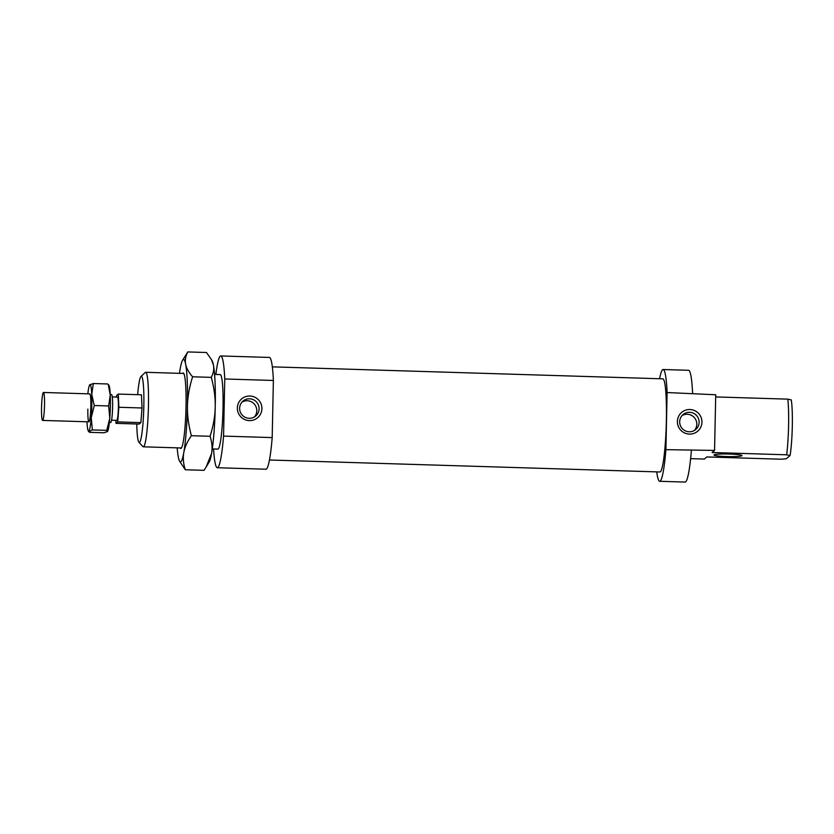 <?xml version="1.0" encoding="UTF-8"?>
<svg xmlns="http://www.w3.org/2000/svg" width="834" height="834" viewBox="0 0 834 834"><rect width="100%" height="100%" fill="white"/><g stroke="black" fill="none" stroke-linecap="round" stroke-linejoin="round"><path stroke-width="1.25" d="M109.39 422.463L110.693 422.504A13.98 1.459 -88.2 0 0 112.444 411.558A13.98 1.459 -88.2 0 0 112.11 395.858A13.98 1.459 -88.2 0 0 111.547 394.555L110.244 394.524M44.025 393.763A13.98 1.459 -88.2 0 0 43.462 392.47A13.98 1.459 -88.2 0 0 41.7 403.416A13.98 1.459 -88.2 0 0 42.034 419.127A13.98 1.459 -88.2 0 0 42.597 420.419A13.98 1.459 -88.2 0 0 44.358 409.473A13.98 1.459 -88.2 0 0 44.025 393.763M111.568 420.2L116.781 420.357A11.645 1.209 -88.2 0 0 118.251 411.235A11.645 1.209 -88.2 0 0 117.969 398.152A11.645 1.209 -88.2 0 0 117.5 397.078L112.277 396.911M116.458 397.036L116.572 395.524L118.292 394.075L118.855 407.273L142.02 407.982L140.873 422.619L139.153 424.068L115.989 423.359L115.863 420.336M118.855 407.273L117.709 421.91L140.873 422.619M117.709 421.91L115.989 423.359M118.292 394.075L141.446 394.784L142.02 407.982M224.753 378.98L273.385 380.471L272.186 437.589L223.554 436.099L224.753 378.98A55.909 5.817 -88.2 0 0 220.76 355.951A55.909 5.817 -88.2 0 0 215.85 374.445M273.385 380.471A55.909 5.817 -88.2 0 0 269.392 357.442L220.76 355.951M269.465 460.003L659.975 471.981A46.6 4.848 -88.2 0 0 666.356 421.222A46.6 4.848 -88.2 0 0 662.832 378.834L272.322 366.856M726.497 456.552A13.98 1.293 -178.8 0 0 741.958 455.583A13.98 1.293 -178.8 0 0 729.469 454.04A13.98 1.293 -178.8 0 0 714.008 454.999A13.98 1.293 -178.8 0 0 726.497 456.552M667.106 392.543L715.728 394.763L714.561 450.423L665.907 449.662L667.106 392.543A55.909 5.817 -88.2 0 0 663.113 369.514A55.909 5.817 -88.2 0 0 659.611 378.73M692.585 393.325A55.909 5.817 -88.2 0 0 688.592 370.296L663.113 369.514M689.186 431.783A9.789 9.685 49.9 0 0 698.558 418.866A9.789 9.685 49.9 0 0 683.088 414.561A9.789 9.685 49.9 0 0 689.186 431.783M694.472 430.407A9.789 9.685 49.9 0 0 682.014 415.624M689.926 409.515A12.343 12.229 -130.1 0 1 701.947 422.192A12.343 12.229 -130.1 0 1 689.405 434.107A12.343 12.229 -130.1 0 1 677.396 421.431A12.343 12.229 -130.1 0 1 689.926 409.515M249.147 418.293A9.789 9.685 49.9 0 0 258.519 405.366A9.789 9.685 49.9 0 0 243.048 401.071A9.789 9.685 49.9 0 0 249.147 418.293M254.433 416.917A9.789 9.685 49.9 0 0 241.975 402.124M249.887 396.025A12.343 12.229 -130.1 0 1 261.907 408.691A12.343 12.229 -130.1 0 1 249.366 420.607A12.343 12.229 -130.1 0 1 237.356 407.941A12.343 12.229 -130.1 0 1 249.887 396.025M212.295 448.932L217.903 449.099A37.28 3.878 -88.2 0 0 223.012 408.504A37.28 3.878 -88.2 0 0 220.186 374.581L214.578 374.414M138.934 442.301L142.927 446.597A37.28 3.878 -88.2 0 0 143.323 446.816A37.28 3.878 -88.2 0 0 148.442 406.21A37.28 3.878 -88.2 0 0 145.616 372.298A37.28 3.878 -88.2 0 0 145.199 372.485L140.946 376.53A33.079 3.44 91.8 0 1 143.823 406.46A33.079 3.44 91.8 0 1 138.934 442.301A33.079 3.44 91.8 0 1 136.766 423.995M790.079 455.552A33.079 3.44 -88.2 0 0 792.3 426.341A33.079 3.44 -88.2 0 0 791.247 399.893L787.817 399.142A37.28 3.878 91.8 0 1 788.578 425.84A37.28 3.878 91.8 0 1 786.65 454.801L790.079 455.552L786.316 458.731L781.406 459.221L706.825 456.938L704.303 459.065L690.625 458.648M787.817 399.142L715.676 396.932M714.561 450.423L712.08 452.518L786.65 454.801M137.662 394.67A33.079 3.44 91.8 0 1 140.946 376.53M213.567 448.963A55.909 5.817 -88.2 0 0 217.33 467.728A55.909 5.817 -88.2 0 0 223.554 436.099M656.754 471.877A55.909 5.817 -88.2 0 0 659.684 481.291L685.162 482.073A55.909 5.817 -88.2 0 0 691.386 450.443M659.684 481.291A55.909 5.817 -88.2 0 0 665.907 449.662M217.33 467.728L265.963 469.219A55.909 5.817 -88.2 0 0 272.186 437.589M182.521 373.423A37.739 3.93 91.8 0 1 183.553 373.205A37.739 3.93 91.8 0 1 186.003 407.326A37.739 3.93 91.8 0 1 181.249 448.233A37.739 3.93 91.8 0 1 180.227 447.941M177.183 447.848A51.249 5.338 -88.2 0 0 178.34 457.188A51.249 5.338 -88.2 0 0 179.477 461.056A51.249 5.338 -88.2 0 0 180.915 461.734A51.249 5.338 -88.2 0 0 183.793 452.591A51.249 5.338 -88.2 0 0 187.442 406.106A51.249 5.338 -88.2 0 0 185.638 364.218A51.249 5.338 -88.2 0 0 183.053 359.683A51.249 5.338 -88.2 0 0 182.563 360.298A51.249 5.338 -88.2 0 0 180.186 368.816A51.249 5.338 -88.2 0 0 179.466 373.33M182.563 360.298L187.775 351.927C185.586 356.201 184.877 360.298 185.638 364.218C186.399 368.138 188.724 372.329 192.612 376.791C189.36 387.049 187.64 396.828 187.442 406.106C187.243 415.395 188.557 425.257 191.382 435.713C187.275 441.603 184.741 447.233 183.793 452.591C182.834 457.96 183.334 463.683 185.304 469.761L179.477 461.056M211.44 359.579L212.295 361.205A51.249 5.338 91.8 0 1 213.431 365.073L211.44 359.579L206.467 352.501L187.775 351.927M211.586 453.446A51.249 5.338 91.8 0 1 209.198 461.963L206.134 467.04L211.586 453.446C212.545 448.077 212.034 442.364 210.064 436.276C213.327 426.018 215.047 416.249 215.235 406.961A51.249 5.338 91.8 0 1 211.586 453.446M185.304 469.761L203.996 470.334L206.134 467.04M215.235 406.961C215.433 397.682 214.119 387.81 211.304 377.364C213.494 373.09 214.202 368.993 213.431 365.073A51.249 5.338 91.8 0 1 215.235 406.961M191.382 435.713L210.064 436.276M192.612 376.791L211.304 377.364M89.645 384.891L93.335 383.525L91.74 394.461L94.284 405.512L91.25 417.657A23.3 2.429 -88.2 0 0 91.823 405.772A23.3 2.429 -88.2 0 0 91.74 394.461A23.3 2.429 -88.2 0 0 89.832 384.672A23.3 2.429 -88.2 0 0 89.613 384.954A23.3 2.429 -88.2 0 0 87.841 393.836M86.986 421.775A23.3 2.429 -88.2 0 0 88.206 430.751A23.3 2.429 -88.2 0 0 88.863 431.053L89.499 432.325L103.896 432.763L107.388 431.626L106.752 430.354L109.786 418.22L108.67 405.96L110.265 395.024A23.3 2.429 91.8 0 1 110.359 406.346A23.3 2.429 91.8 0 1 109.786 418.22A23.3 2.429 91.8 0 1 107.617 431.345A23.3 2.429 91.8 0 1 107.576 431.407M87.862 409.119A13.98 1.459 -88.2 0 0 89.071 421.764A13.98 1.459 -88.2 0 0 90.833 406.606A13.98 1.459 -88.2 0 0 89.926 393.971M88.863 431.053A23.3 2.429 -88.2 0 0 91.25 417.657L92.365 429.917L88.685 431.668L88.206 430.751M108.545 384.63L109.014 385.548A23.3 2.429 91.8 0 1 110.265 395.024L108.368 385.235M94.284 405.512L108.67 405.96M92.365 429.917L106.752 430.354M93.335 383.525L107.722 383.974M89.78 393.888L43.462 392.47M88.925 421.837L42.597 420.419M183.751 373.465L145.616 372.298M181.458 447.983L143.323 446.816"/></g></svg>

